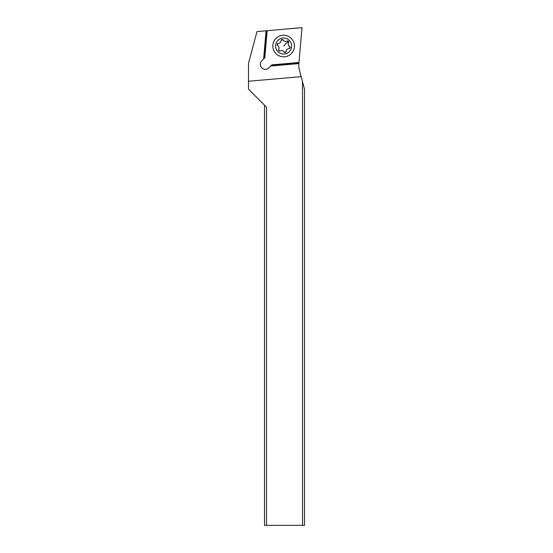 <?xml version="1.0" encoding="UTF-8"?>
<svg xmlns="http://www.w3.org/2000/svg" width="553" height="553" viewBox="0 0 553 553"><rect width="100%" height="100%" fill="white"/><g stroke="black" fill="none" stroke-linecap="round" stroke-linejoin="round"><path stroke-width="0.83" d="M302.512 525.35L304.509 525.35L304.509 89.171L302.512 81.706L302.512 525.35L266.498 525.35L266.498 107.178L248.491 89.171L248.491 63.305L256.986 31.59L266.076 30.795L263.608 58.971L261.804 60.782A5.005 5.005 0 0 0 265.336 69.319A5.005 5.005 0 0 0 268.876 67.853L270.687 66.042L298.862 63.581A20.012 20.012 0 0 0 299.477 70.383L302.512 81.706M264.493 105.174L264.493 525.35L266.498 525.35M298.862 63.581L298.924 62.883L271.44 65.289L270.687 66.042M263.608 58.971L264.369 58.21L266.774 30.733L302.007 27.65L298.924 62.883L271.44 65.289L271.882 64.846L271.44 65.289M264.811 57.775L264.369 58.21L264.811 57.775L267.175 30.698M266.774 30.733L266.076 30.795M248.491 81.256L301.157 76.653M291.265 53.669A10.804 10.804 0 0 1 275.988 53.669A10.804 10.804 0 0 1 275.988 38.392A10.804 10.804 0 0 1 291.265 38.392A10.804 10.804 0 0 1 291.265 53.669M277.965 40.369A8.005 8.005 0 0 1 289.288 40.369A8.005 8.005 0 0 1 289.288 51.685A8.005 8.005 0 0 1 277.965 51.685A8.005 8.005 0 0 1 277.965 40.369M288.562 42.692A1.168 1.168 0 0 0 286.966 41.095A2.772 2.772 0 0 1 283.198 40.086A1.168 1.168 0 0 0 281.028 40.673A2.772 2.772 0 0 1 278.27 43.424A1.168 1.168 0 0 0 277.682 45.602A2.772 2.772 0 0 1 278.691 49.369A1.168 1.168 0 0 0 280.288 50.959A2.772 2.772 0 0 1 284.055 51.968A1.168 1.168 0 0 0 286.226 51.388A2.772 2.772 0 0 1 288.984 48.629A1.168 1.168 0 0 0 289.572 46.452A2.772 2.772 0 0 1 288.562 42.692L288.369 41.288L286.966 41.095M288.984 48.629L289.807 48.291L289.572 46.452M284.055 51.968L285.887 52.203L286.226 51.388M278.691 49.369L278.885 50.772L280.288 50.959M277.523 43.701L277.682 45.602M283.198 40.086L281.366 39.851L281.028 40.673M298.959 62.475L271.882 64.846M288.369 41.288L283.627 46.03"/></g></svg>
